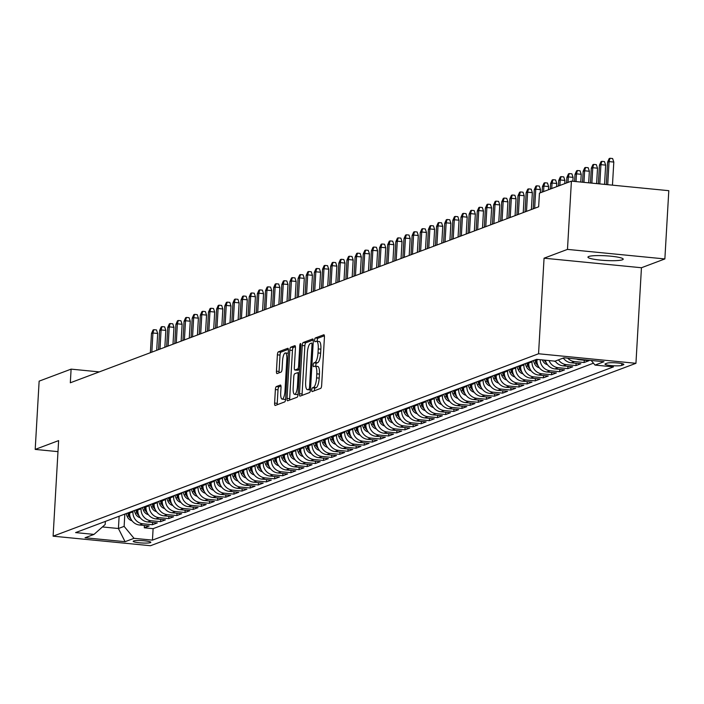 <?xml version="1.0" encoding="UTF-8"?>
<svg xmlns="http://www.w3.org/2000/svg" width="704" height="704" viewBox="0 0 704 704"><rect width="100%" height="100%" fill="white"/><g stroke="black" fill="none" stroke-linecap="round" stroke-linejoin="round"><path stroke-width="1.06" d="M311.749 389.91A1.892 0.546 -84.4 0 0 312.127 391.582A1.892 0.546 -84.4 0 0 312.206 391.574L320.698 388.379A2.71 0.774 -84.4 0 0 321.649 385.405L324.43 337.154A2.71 0.774 -84.4 0 0 323.902 334.761A2.71 0.774 -84.4 0 0 323.787 334.778L315.295 337.973A1.892 0.546 -84.4 0 0 314.626 340.058A1.892 0.546 -84.4 0 0 315.005 341.73A1.892 0.546 -84.4 0 0 315.075 341.722L316.175 341.308A8.668 2.473 -84.4 0 1 316.527 341.255A8.668 2.473 -84.4 0 1 318.243 348.92L318.006 352.942A8.668 2.473 -84.4 0 1 314.952 362.481L313.861 362.894A1.892 0.546 -84.4 0 0 313.192 364.98A1.892 0.546 -84.4 0 0 313.562 366.661A1.892 0.546 -84.4 0 0 313.641 366.652L314.741 366.238A8.668 2.473 -84.4 0 1 315.093 366.186A8.668 2.473 -84.4 0 1 316.8 373.85L316.571 377.872A8.668 2.473 -84.4 0 1 313.518 387.411L312.418 387.825A1.892 0.546 -84.4 0 0 311.749 389.91M317.372 366.494A8.668 2.473 -84.4 0 1 317.724 366.441A8.668 2.473 -84.4 0 1 319.44 374.106L319.202 378.127A8.668 2.473 -84.4 0 1 316.149 387.666L315.049 388.08A1.892 0.546 -84.4 0 0 314.38 390.166A1.892 0.546 -84.4 0 0 314.38 390.755M324.394 335.799L317.926 338.228A1.892 0.546 -84.4 0 0 317.258 340.314A1.892 0.546 -84.4 0 0 317.293 341.334M318.806 341.563A8.668 2.473 -84.4 0 1 319.158 341.519A8.668 2.473 -84.4 0 1 320.874 349.184L320.637 353.206A8.668 2.473 -84.4 0 1 317.592 362.745L316.492 363.15A1.892 0.546 -84.4 0 0 315.823 365.244A1.892 0.546 -84.4 0 0 315.858 366.256M622.424 259.794A17.662 2.358 -176.7 0 0 623.216 259.16A17.662 2.358 -176.7 0 0 608.282 255.966A17.662 2.358 -176.7 0 0 588.738 256.494A17.662 2.358 -176.7 0 0 587.946 257.127A17.662 2.358 -176.7 0 0 602.879 260.322A17.662 2.358 -176.7 0 0 622.424 259.794M150.427 542.634A8.835 1.179 -176.7 0 0 150.823 542.318A8.835 1.179 -176.7 0 0 143.361 540.716A8.835 1.179 -176.7 0 0 133.584 540.98A8.835 1.179 -176.7 0 0 133.188 541.297A8.835 1.179 -176.7 0 0 140.659 542.898A8.835 1.179 -176.7 0 0 150.427 542.634M276.338 386.566A2.71 0.774 -84.4 0 0 275.378 389.55L274.604 403.084A2.71 0.774 -84.4 0 0 275.141 405.478A2.71 0.774 -84.4 0 0 275.246 405.46L284.68 401.914A2.71 0.774 -84.4 0 0 285.639 398.939L288.42 350.689A2.71 0.774 -84.4 0 0 287.883 348.295A2.71 0.774 -84.4 0 0 287.769 348.313L278.335 351.859A2.71 0.774 -84.4 0 0 277.385 354.834L276.443 371.184A2.71 0.774 -84.4 0 0 276.98 373.586A2.71 0.774 -84.4 0 0 277.086 373.569L281.125 372.046A2.71 0.774 -84.4 0 0 282.075 369.072L282.542 360.958A7.242 2.068 -84.4 0 1 285.393 352.95A7.242 2.068 -84.4 0 1 286.818 359.357L284.988 391.116A7.242 2.068 -84.4 0 1 282.146 399.133A7.242 2.068 -84.4 0 1 280.711 392.718L281.019 387.429A2.71 0.774 -84.4 0 0 280.482 385.035A2.71 0.774 -84.4 0 0 280.377 385.053L276.338 386.566L278.969 386.822A2.71 0.774 -84.4 0 0 278.018 389.805L277.235 403.339A2.71 0.774 -84.4 0 0 277.27 404.703M58.617 440.607L35.2 449.407L39.134 381.146L71.104 369.134L70.321 382.782L538.657 206.791L539.44 193.142L571.41 181.13L567.477 249.392L544.06 258.192L538.551 353.76L53.108 536.175L58.617 440.607M299.464 393.738A2.71 0.774 -84.4 0 0 300.001 396.132A2.71 0.774 -84.4 0 0 300.115 396.114L309.549 392.577A2.71 0.774 -84.4 0 0 310.499 389.594L313.28 341.352A2.71 0.774 -84.4 0 0 312.743 338.95A2.71 0.774 -84.4 0 0 312.638 338.967L303.204 342.514A2.71 0.774 -84.4 0 0 302.245 345.497L299.464 393.738L302.095 393.994A2.71 0.774 -84.4 0 0 302.139 395.358M297.114 397.241L287.681 400.787A2.71 0.774 -84.4 0 1 287.566 400.805A2.71 0.774 -84.4 0 1 287.038 398.411L289.819 350.17A2.71 0.774 -84.4 0 1 290.77 347.186L294.809 345.664A2.71 0.774 -84.4 0 1 294.914 345.655A2.71 0.774 -84.4 0 1 295.451 348.049L294.325 367.611A2.71 0.774 -84.4 0 0 294.862 370.005A2.71 0.774 -84.4 0 0 294.967 369.996L297.651 368.984A2.71 0.774 -84.4 0 0 298.602 366.01L299.772 345.638A1.892 0.546 -84.4 0 1 300.52 343.543A1.892 0.546 -84.4 0 1 300.898 345.215L298.065 394.266A2.71 0.774 -84.4 0 1 297.114 397.241M144.426 525.492L144.294 527.798L149.178 525.958L139.568 525.017L142.824 523.794A11.035 10.472 -110.6 0 1 132.933 511.834L132.977 511.025M152.566 522.43L152.434 524.735L157.326 522.896L147.717 521.954L150.973 520.731A11.035 10.472 -110.6 0 1 141.073 508.781L141.117 507.971M160.714 519.376L160.582 521.673L165.466 519.834L155.857 518.892L159.122 517.669A11.035 10.472 -110.6 0 1 149.222 505.718L149.266 504.909M168.854 516.314L168.722 518.61L173.615 516.78L164.006 515.838L167.262 514.615A11.035 10.472 -110.6 0 1 157.362 502.656L157.414 501.846M177.003 513.251L176.871 515.557L181.755 513.718L172.146 512.776L175.41 511.553A11.035 10.472 -110.6 0 1 165.51 499.594L165.554 498.784M185.152 510.189L185.011 512.494L189.904 510.655L180.294 509.714L183.55 508.49A11.035 10.472 -110.6 0 1 173.65 496.531L173.703 495.722M193.292 507.126L193.16 509.432L198.044 507.593L188.443 506.651L191.699 505.428A11.035 10.472 -110.6 0 1 181.799 493.478L181.843 492.668M201.441 504.064L201.309 506.37L206.193 504.53L196.583 503.589L199.839 502.366A11.035 10.472 -110.6 0 1 189.948 490.415L189.992 489.606M209.581 501.01L209.449 503.307L214.333 501.477L204.732 500.535L207.988 499.303A11.035 10.472 -110.6 0 1 198.088 487.353L198.132 486.543M217.73 497.948L217.598 500.254L222.482 498.414L212.872 497.473L216.137 496.25A11.035 10.472 -110.6 0 1 206.237 484.29L206.281 483.481M225.87 494.886L225.738 497.191L230.63 495.352L221.021 494.41L224.277 493.187A11.035 10.472 -110.6 0 1 214.377 481.228L214.43 480.418M234.018 491.823L233.886 494.129L238.77 492.29L229.161 491.348L232.426 490.125A11.035 10.472 -110.6 0 1 222.526 478.174L222.57 477.365M242.167 488.761L242.026 491.066L246.919 489.227L237.31 488.286L240.566 487.062A11.035 10.472 -110.6 0 1 230.666 475.112L230.718 474.302M250.307 485.707L250.175 488.004L255.059 486.174L245.458 485.232L248.714 484A11.035 10.472 -110.6 0 1 238.814 472.05L238.858 471.24M258.456 482.645L258.324 484.942L263.208 483.111L253.598 482.17L256.854 480.946A11.035 10.472 -110.6 0 1 246.963 468.987L247.007 468.178M266.596 479.582L266.464 481.888L271.348 480.049L261.747 479.107L265.003 477.884A11.035 10.472 -110.6 0 1 255.103 465.925L255.147 465.115M274.745 476.52L274.613 478.826L279.497 476.986L269.887 476.045L273.152 474.822A11.035 10.472 -110.6 0 1 263.252 462.871L263.296 462.062M282.885 473.458L282.753 475.763L287.646 473.924L278.036 472.982L281.292 471.759A11.035 10.472 -110.6 0 1 271.392 459.809L271.445 458.999M291.034 470.404L290.902 472.701L295.786 470.87L286.176 469.929L289.441 468.697A11.035 10.472 -110.6 0 1 279.541 456.746L279.585 455.937M299.182 467.342L299.042 469.638L303.934 467.808L294.325 466.866L297.581 465.643A11.035 10.472 -110.6 0 1 287.681 453.684L287.734 452.874M307.322 464.279L307.19 466.585L312.074 464.746L302.474 463.804L305.73 462.581A11.035 10.472 -110.6 0 1 295.83 450.622L295.874 449.812M315.471 461.217L315.339 463.522L320.223 461.683L310.614 460.742L313.87 459.518A11.035 10.472 -110.6 0 1 303.978 447.568L304.022 446.758M323.611 458.154L323.479 460.46L328.363 458.621L318.762 457.679L322.018 456.456A11.035 10.472 -110.6 0 1 312.118 444.506L312.162 443.696M331.76 455.101L331.628 457.398L336.512 455.567L326.902 454.617L330.167 453.394A11.035 10.472 -110.6 0 1 320.267 441.443L320.311 440.634M339.9 452.038L339.768 454.335L344.661 452.505L335.051 451.563L338.307 450.34A11.035 10.472 -110.6 0 1 328.407 438.381L328.46 437.571M348.049 448.976L347.917 451.282L352.801 449.442L343.191 448.501L346.456 447.278A11.035 10.472 -110.6 0 1 336.556 435.318L336.6 434.509M356.189 445.914L356.057 448.219L360.95 446.38L351.34 445.438L354.596 444.215A11.035 10.472 -110.6 0 1 344.696 432.265L344.749 431.446M364.338 442.851L364.206 445.157L369.09 443.318L359.489 442.376L362.745 441.153A11.035 10.472 -110.6 0 1 352.845 429.202L352.889 428.393M372.486 439.798L372.354 442.094L377.238 440.255L367.629 439.314L370.885 438.09A11.035 10.472 -110.6 0 1 360.994 426.14L361.038 425.33M380.626 436.735L380.494 439.032L385.378 437.202L375.778 436.26L379.034 435.037A11.035 10.472 -110.6 0 1 369.134 423.078L369.178 422.268M388.775 433.673L388.643 435.978L393.527 434.139L383.918 433.198L387.182 431.974A11.035 10.472 -110.6 0 1 377.282 420.015L377.326 419.206M396.915 430.61L396.783 432.916L401.676 431.077L392.066 430.135L395.322 428.912A11.035 10.472 -110.6 0 1 385.422 416.953L385.475 416.143M405.064 427.548L404.932 429.854L409.816 428.014L400.206 427.073L403.471 425.85A11.035 10.472 -110.6 0 1 393.571 413.899L393.615 413.09M413.204 424.486L413.072 426.791L417.965 424.952L408.355 424.01L411.611 422.787A11.035 10.472 -110.6 0 1 401.711 410.837L401.764 410.027M421.353 421.432L421.221 423.729L426.105 421.898L416.504 420.957L419.76 419.725A11.035 10.472 -110.6 0 1 409.86 407.774L409.904 406.965M429.502 418.37L429.37 420.675L434.254 418.836L424.644 417.894L427.9 416.671A11.035 10.472 -110.6 0 1 418.009 404.712L418.053 403.902M437.642 415.307L437.51 417.613L442.394 415.774L432.793 414.832L436.049 413.609A11.035 10.472 -110.6 0 1 426.149 401.65L426.193 400.84M445.79 412.245L445.658 414.55L450.542 412.711L440.933 411.77L444.198 410.546A11.035 10.472 -110.6 0 1 434.298 398.596L434.342 397.786M453.93 409.182L453.798 411.488L458.691 409.649L449.082 408.707L452.338 407.484A11.035 10.472 -110.6 0 1 442.438 395.534L442.49 394.724M462.079 406.129L461.947 408.426L466.831 406.595L457.222 405.654L460.486 404.422A11.035 10.472 -110.6 0 1 450.586 392.471L450.63 391.662M470.219 403.066L470.087 405.363L474.98 403.533L465.37 402.591L468.626 401.368A11.035 10.472 -110.6 0 1 458.726 389.409L458.779 388.599M478.368 400.004L478.236 402.31L483.12 400.47L473.519 399.529L476.775 398.306A11.035 10.472 -110.6 0 1 466.875 386.346L466.919 385.537M486.517 396.942L486.385 399.247L491.269 397.408L481.659 396.466L484.915 395.243A11.035 10.472 -110.6 0 1 475.024 383.293L475.068 382.483M494.657 393.879L494.525 396.185L499.409 394.346L489.808 393.404L493.064 392.181A11.035 10.472 -110.6 0 1 483.164 380.23L483.208 379.421M502.806 390.826L502.674 393.122L507.558 391.292L497.948 390.35L501.204 389.118A11.035 10.472 -110.6 0 1 491.313 377.168L491.357 376.358M510.946 387.763L510.814 390.06L515.706 388.23L506.097 387.288L509.353 386.065A11.035 10.472 -110.6 0 1 499.453 374.106L499.506 373.296M519.094 384.701L518.962 387.006L523.846 385.167L514.237 384.226L517.502 383.002A11.035 10.472 -110.6 0 1 507.602 371.043L507.646 370.234M527.234 381.638L527.102 383.944L531.995 382.105L522.386 381.163L525.642 379.94A11.035 10.472 -110.6 0 1 515.742 367.99L515.794 367.18M535.383 378.576L535.251 380.882L540.135 379.042L530.534 378.101L533.79 376.878A11.035 10.472 -110.6 0 1 523.89 364.927L523.934 364.118M543.532 375.522L543.391 377.819L548.284 375.989L538.674 375.047L541.93 373.815A11.035 10.472 -110.6 0 1 532.03 361.865L532.083 361.055M551.672 372.46L551.54 374.757L556.424 372.926L546.823 371.985L550.079 370.762A11.035 10.472 -110.6 0 1 540.162 359.709M559.821 369.398L559.689 371.703L564.573 369.864L554.963 368.922L558.219 367.699A11.035 10.472 -110.6 0 1 549.094 360.58M567.961 366.335L567.829 368.641L572.722 366.802L563.112 365.86L566.368 364.637A11.035 10.472 -110.6 0 1 558.474 359.867M576.11 363.273L575.978 365.578L580.862 363.739L571.252 362.798L574.517 361.574A11.035 10.472 -110.6 0 1 567.706 358.16M584.25 360.219L584.118 362.516L589.01 360.677L579.401 359.735L580.307 359.401M139.568 525.017A11.035 10.472 69.4 0 1 129.668 513.066L129.721 512.257M147.717 521.954A11.035 10.472 69.4 0 1 137.817 510.004L137.861 509.194M155.857 518.892A11.035 10.472 69.4 0 1 145.966 506.942L146.01 506.132M164.006 515.838A11.035 10.472 69.4 0 1 154.106 503.879L154.15 503.07M172.146 512.776A11.035 10.472 69.4 0 1 162.254 500.817L162.298 500.007M180.294 509.714A11.035 10.472 69.4 0 1 170.394 497.763L170.447 496.954M188.443 506.651A11.035 10.472 69.4 0 1 178.543 494.701L178.587 493.891M196.583 503.589A11.035 10.472 69.4 0 1 186.683 491.638L186.736 490.829M204.732 500.535A11.035 10.472 69.4 0 1 194.832 488.576L194.876 487.766M212.872 497.473A11.035 10.472 69.4 0 1 202.981 485.514L203.025 484.704M221.021 494.41A11.035 10.472 69.4 0 1 211.121 482.46L211.165 481.65M229.161 491.348A11.035 10.472 69.4 0 1 219.27 479.398L219.314 478.588M237.31 488.286A11.035 10.472 69.4 0 1 227.41 476.335L227.462 475.526M245.458 485.232A11.035 10.472 69.4 0 1 235.558 473.273L235.602 472.463M253.598 482.17A11.035 10.472 69.4 0 1 243.698 470.21L243.751 469.401M261.747 479.107A11.035 10.472 69.4 0 1 251.847 467.157L251.891 466.338M269.887 476.045A11.035 10.472 69.4 0 1 259.987 464.094L260.04 463.285M278.036 472.982A11.035 10.472 69.4 0 1 268.136 461.032L268.18 460.222M286.176 469.929A11.035 10.472 69.4 0 1 276.285 457.97L276.329 457.16M294.325 466.866A11.035 10.472 69.4 0 1 284.425 454.907L284.469 454.098M302.474 463.804A11.035 10.472 69.4 0 1 292.574 451.845L292.618 451.035M310.614 460.742A11.035 10.472 69.4 0 1 300.714 448.791L300.766 447.982M318.762 457.679A11.035 10.472 69.4 0 1 308.862 445.729L308.906 444.919M326.902 454.617A11.035 10.472 69.4 0 1 317.002 442.666L317.055 441.857M335.051 451.563A11.035 10.472 69.4 0 1 325.151 439.604L325.195 438.794M343.191 448.501A11.035 10.472 69.4 0 1 333.3 436.542L333.344 435.732M351.34 445.438A11.035 10.472 69.4 0 1 341.44 433.488L341.484 432.678M359.489 442.376A11.035 10.472 69.4 0 1 349.589 430.426L349.633 429.616M367.629 439.314A11.035 10.472 69.4 0 1 357.729 427.363L357.782 426.554M375.778 436.26A11.035 10.472 69.4 0 1 365.878 424.301L365.922 423.491M383.918 433.198A11.035 10.472 69.4 0 1 374.018 421.238L374.07 420.429M392.066 430.135A11.035 10.472 69.4 0 1 382.166 418.185L382.21 417.375M400.206 427.073A11.035 10.472 69.4 0 1 390.315 415.122L390.359 414.313M408.355 424.01A11.035 10.472 69.4 0 1 398.455 412.06L398.499 411.25M416.504 420.957A11.035 10.472 69.4 0 1 406.604 408.998L406.648 408.188M424.644 417.894A11.035 10.472 69.4 0 1 414.744 405.935L414.797 405.126M432.793 414.832A11.035 10.472 69.4 0 1 422.893 402.882L422.937 402.072M440.933 411.77A11.035 10.472 69.4 0 1 431.033 399.819L431.086 399.01M449.082 408.707A11.035 10.472 69.4 0 1 439.182 396.757L439.226 395.947M457.222 405.654A11.035 10.472 69.4 0 1 447.33 393.694L447.374 392.885M465.37 402.591A11.035 10.472 69.4 0 1 455.47 390.632L455.514 389.822M473.519 399.529A11.035 10.472 69.4 0 1 463.619 387.578L463.663 386.76M481.659 396.466A11.035 10.472 69.4 0 1 471.759 384.516L471.812 383.706M489.808 393.404A11.035 10.472 69.4 0 1 479.908 381.454L479.952 380.644M497.948 390.35A11.035 10.472 69.4 0 1 488.048 378.391L488.101 377.582M506.097 387.288A11.035 10.472 69.4 0 1 496.197 375.329L496.241 374.519M514.237 384.226A11.035 10.472 69.4 0 1 504.346 372.266L504.39 371.457M522.386 381.163A11.035 10.472 69.4 0 1 512.486 369.213L512.53 368.403M530.534 378.101A11.035 10.472 69.4 0 1 520.634 366.15L520.678 365.341M538.674 375.047A11.035 10.472 69.4 0 1 528.774 363.088L528.827 362.278M546.823 371.985A11.035 10.472 69.4 0 1 536.923 360.026L536.958 359.392M607.156 363.15L605.361 363.818A8.554 1.144 -176.7 0 0 604.982 364.126A8.554 1.144 -176.7 0 0 612.216 365.675A8.554 1.144 -176.7 0 0 621.685 365.42L623.471 364.751A8.554 1.144 -176.7 0 0 623.858 364.443A8.554 1.144 -176.7 0 0 616.625 362.894A8.554 1.144 -176.7 0 0 607.156 363.15M538.551 353.76L635.941 363.308L150.498 545.723L53.108 536.175M144.294 527.798L153.111 528.66L152.442 540.126L613.457 366.89L595.03 365.086L591.202 360.466M152.442 540.126L134.024 538.322L125.066 541.693L85.052 537.768L94.01 534.398L75.592 532.594L536.598 359.357L555.025 361.161L563.983 357.799L603.988 361.715L595.03 365.086M584.118 362.516L574.517 361.574M575.978 365.578L566.368 364.637M567.829 368.641L558.219 367.699M559.689 371.703L550.079 370.762M551.54 374.757L541.93 373.815M543.391 377.819L533.79 376.878M535.251 380.882L525.642 379.94M527.102 383.944L517.502 383.002M518.962 387.006L509.353 386.065M510.814 390.06L501.204 389.118M502.674 393.122L493.064 392.181M494.525 396.185L484.915 395.243M486.385 399.247L476.775 398.306M478.236 402.31L468.626 401.368M470.087 405.363L460.486 404.422M461.947 408.426L452.338 407.484M453.798 411.488L444.198 410.546M445.658 414.55L436.049 413.609M437.51 417.613L427.9 416.671M429.37 420.675L419.76 419.725M421.221 423.729L411.611 422.787M413.072 426.791L403.471 425.85M404.932 429.854L395.322 428.912M396.783 432.916L387.182 431.974M388.643 435.978L379.034 435.037M380.494 439.032L370.885 438.09M372.354 442.094L362.745 441.153M364.206 445.157L354.596 444.215M356.057 448.219L346.456 447.278M347.917 451.282L338.307 450.34M339.768 454.335L330.167 453.394M331.628 457.398L322.018 456.456M323.479 460.46L313.87 459.518M315.339 463.522L305.73 462.581M307.19 466.585L297.581 465.643M299.042 469.638L289.441 468.697M290.902 472.701L281.292 471.759M282.753 475.763L273.152 474.822M274.613 478.826L265.003 477.884M266.464 481.888L256.854 480.946M258.324 484.942L248.714 484M250.175 488.004L240.566 487.062M242.026 491.066L232.426 490.125M233.886 494.129L224.277 493.187M225.738 497.191L216.137 496.25M217.598 500.254L207.988 499.303M209.449 503.307L199.839 502.366M201.309 506.37L191.699 505.428M193.16 509.432L183.55 508.49M185.011 512.494L175.41 511.553M176.871 515.557L167.262 514.615M168.722 518.61L159.122 517.669M160.582 521.673L150.973 520.731M152.434 524.735L142.824 523.794M153.111 528.66L593.454 363.185M119.126 516.234L118.422 528.51L124.124 526.372L124.828 514.087M544.06 258.192L641.45 267.74L664.866 258.94L567.477 249.392M664.866 258.94L668.8 190.678L571.41 181.13M35.2 449.407L57.983 451.642M641.45 267.74L635.941 363.308M99.299 371.897L71.104 369.134M102.432 526.944L118.422 528.51L125.066 541.693M105.354 521.409L105.169 524.506L94.01 534.398M576.506 359.022A11.035 10.472 69.4 0 0 579.401 359.735M563.358 358.028A11.035 10.472 69.4 0 0 571.252 362.798M555.218 361.09A11.035 10.472 69.4 0 0 563.112 365.86M545.345 360.219A11.035 10.472 69.4 0 0 554.963 368.922M124.124 526.372L134.024 538.322M313.245 339.988L305.835 342.769A2.71 0.774 -84.4 0 0 304.876 345.752L302.095 393.994M308.88 389.154A1.892 0.546 -84.4 0 0 309.549 387.068L311.995 344.714A1.892 0.546 -84.4 0 0 311.617 343.042A1.892 0.546 -84.4 0 0 311.538 343.05L310.385 343.49A8.668 2.473 -84.4 0 0 307.331 353.021L305.659 381.973A8.668 2.473 -84.4 0 0 307.375 389.638A8.668 2.473 -84.4 0 0 307.718 389.585L310.517 389.312M309.672 389.778A8.668 2.473 -84.4 0 0 310.006 389.893A8.668 2.473 -84.4 0 0 310.358 389.849L307.718 389.585M295.416 346.685L293.401 347.442A2.71 0.774 -84.4 0 0 292.45 350.425L289.67 398.666A2.71 0.774 -84.4 0 0 289.705 400.03M297.387 370.234A2.71 0.774 -84.4 0 0 297.493 370.269A2.71 0.774 -84.4 0 0 297.598 370.251L299.49 369.538M293.154 387.913A7.242 2.068 -84.4 0 0 294.589 394.328A7.242 2.068 -84.4 0 0 297.431 386.311L298.074 375.118A2.71 0.774 -84.4 0 0 297.537 372.724A2.71 0.774 -84.4 0 0 297.431 372.742L294.756 373.745A2.71 0.774 -84.4 0 0 293.797 376.728L293.154 387.913M294.589 394.328L297.22 394.583A7.242 2.068 -84.4 0 0 298.074 394.09M280.984 386.065L278.969 386.822M282.146 399.133L284.777 399.388A7.242 2.068 -84.4 0 0 285.639 398.895M288.27 353.285A7.242 2.068 -84.4 0 0 288.024 353.206L285.393 352.95M288.376 349.334L280.966 352.114A2.71 0.774 -84.4 0 0 280.016 355.098L279.074 371.448A2.71 0.774 -84.4 0 0 279.11 372.803M607.596 162.149L609.18 158.576L609.99 158.277L612.621 158.532L613.8 162.061L609.057 161.594L607.596 162.149L606.302 184.545M609.99 158.277L609.057 161.594L607.728 184.686M613.8 162.061L612.462 185.152M599.447 165.211L601.031 161.638L601.85 161.339L604.481 161.594L605.651 165.123L600.917 164.657L599.447 165.211L598.374 183.77M601.85 161.339L600.917 164.657L599.808 183.911M605.651 165.123L604.542 184.378M591.307 168.274L592.882 164.701L593.701 164.393L596.332 164.657L597.511 168.186L592.768 167.719L591.307 168.274L590.454 182.996M593.701 164.393L592.768 167.719L591.879 183.137M597.511 168.186L596.622 183.603M563.79 358.609A7.313 6.943 -110.6 0 1 562.76 358.257M583.158 171.327L584.742 167.763L585.552 167.455L588.192 167.71L589.362 171.248L584.628 170.782L583.158 171.327L582.534 182.222M585.552 167.455L584.628 170.782L583.959 182.354M589.362 171.248L588.694 182.82M555.641 361.671A7.313 6.943 -110.6 0 1 554.118 361.073M575.01 174.39L576.594 170.826L577.412 170.518L580.043 170.773L581.214 174.302L576.479 173.844L575.01 174.39L574.605 181.438M577.412 170.518L576.479 173.844L576.03 181.579M581.214 174.302L580.774 182.046M547.501 364.734A7.313 6.943 -110.6 0 1 542.564 360.325L542.397 359.929M544.271 360.114A7.313 6.943 69.4 0 0 546.207 362.657M566.87 177.452L568.454 173.888L569.263 173.58L571.894 173.835L573.074 177.364L568.33 176.898L566.87 177.452L566.553 182.952M569.263 173.58L568.33 176.898L568.014 182.406M573.074 177.364L572.845 181.271M539.352 367.796A7.313 6.943 -110.6 0 1 534.415 363.387L533.28 360.606M537.099 362.806A7.313 6.943 -110.6 0 1 536.941 362.437L535.806 359.656M534.829 360.026L535.964 362.806A7.313 6.943 69.4 0 0 538.058 365.719M558.721 180.514L560.305 176.942L561.123 176.642L563.754 176.898L564.925 180.426L560.19 179.96L558.721 180.514L558.404 186.014M561.123 176.642L560.19 179.96L559.874 185.469M564.925 180.426L564.74 183.638M531.203 370.858A7.313 6.943 -110.6 0 1 526.275 366.45L525.14 363.66M528.959 365.869A7.313 6.943 -110.6 0 1 528.792 365.499L527.657 362.718M526.68 363.079L527.815 365.869A7.313 6.943 69.4 0 0 529.918 368.782M550.581 183.577L552.165 180.004L552.974 179.696L555.606 179.96L556.785 183.489L552.042 183.022L550.581 183.577L550.264 189.077M552.974 179.696L552.042 183.022L551.725 188.522M556.785 183.489L556.6 186.692M523.063 373.912A7.313 6.943 -110.6 0 1 518.126 369.512L516.991 366.722M520.81 368.922A7.313 6.943 -110.6 0 1 520.652 368.562L519.517 365.772M518.54 366.142L519.675 368.931A7.313 6.943 69.4 0 0 521.77 371.844M542.432 186.63L544.016 183.066L544.834 182.758L547.466 183.014L548.636 186.551L543.902 186.085L542.432 186.63L542.115 192.139M544.834 182.758L543.902 186.085L543.585 191.585M548.636 186.551L548.451 189.754M514.914 376.974A7.313 6.943 -110.6 0 1 509.978 372.574L508.842 369.785M512.67 371.985A7.313 6.943 -110.6 0 1 512.503 371.624L511.368 368.834M510.391 369.204L511.526 371.985A7.313 6.943 69.4 0 0 513.63 374.906M534.292 189.693L535.867 186.129L536.686 185.821L539.317 186.076L540.496 189.605L535.753 189.147L534.292 189.693L533.183 208.85M536.686 185.821L535.753 189.147L534.653 208.296M540.496 189.605L540.311 192.817M506.774 380.037A7.313 6.943 -110.6 0 1 501.838 375.628L500.702 372.847M504.522 375.047A7.313 6.943 -110.6 0 1 504.363 374.686L503.228 371.897M502.251 372.266L503.386 375.047A7.313 6.943 69.4 0 0 505.481 377.969M526.143 192.755L527.727 189.191L528.537 188.883L531.177 189.138L532.347 192.667L527.613 192.21L526.143 192.755L525.034 211.913M528.537 188.883L527.613 192.21L526.504 211.358M532.347 192.667L531.379 209.528M498.626 383.099A7.313 6.943 -110.6 0 1 493.689 378.69L492.554 375.91M496.373 378.11A7.313 6.943 -110.6 0 1 496.214 377.74L495.079 374.959M494.102 375.329L495.238 378.11A7.313 6.943 69.4 0 0 497.341 381.022M517.994 195.818L519.578 192.245L520.397 191.946L523.028 192.201L524.198 195.73L519.464 195.263L517.994 195.818L516.894 214.975M520.397 191.946L519.464 195.263L518.364 214.421M524.198 195.73L523.23 212.59M490.486 386.162A7.313 6.943 -110.6 0 1 485.549 381.753L484.414 378.972M488.233 381.172A7.313 6.943 -110.6 0 1 488.074 380.802L486.939 378.022M485.962 378.382L487.098 381.172A7.313 6.943 69.4 0 0 489.192 384.085M509.854 198.88L511.438 195.307L512.248 194.999L514.879 195.263L516.058 198.792L511.315 198.326L509.854 198.88L508.746 218.029M512.248 194.999L511.315 198.326L510.215 217.483M516.058 198.792L515.082 215.653M482.337 389.215A7.313 6.943 -110.6 0 1 477.4 384.815L476.265 382.026M480.084 384.226A7.313 6.943 -110.6 0 1 479.926 383.865L478.79 381.075M477.814 381.445L478.949 384.234A7.313 6.943 69.4 0 0 481.052 387.147M501.706 201.942L503.29 198.37L504.108 198.062L506.739 198.326L507.91 201.854L503.175 201.388L501.706 201.942L500.606 221.091M504.108 198.062L503.175 201.388L502.066 220.546M507.91 201.854L506.942 218.715M474.188 392.278A7.313 6.943 -110.6 0 1 469.26 387.878L468.125 385.088M471.944 387.288A7.313 6.943 -110.6 0 1 471.777 386.927L470.65 384.138M469.665 384.507L470.8 387.288A7.313 6.943 69.4 0 0 472.903 390.21M493.566 204.996L495.15 201.432L495.959 201.124L498.59 201.379L499.77 204.917L495.026 204.45L493.566 204.996L492.457 224.154M495.959 201.124L495.026 204.45L493.926 223.599M499.77 204.917L498.793 221.769M466.048 395.34A7.313 6.943 -110.6 0 1 461.111 390.931L459.976 388.15M463.795 390.35A7.313 6.943 -110.6 0 1 463.637 389.99L462.502 387.2M461.525 387.57L462.66 390.35A7.313 6.943 69.4 0 0 464.754 393.272M485.417 208.058L487.001 204.494L487.819 204.186L490.45 204.442L491.621 207.97L486.886 207.513L485.417 208.058L484.317 227.216M487.819 204.186L486.886 207.513L485.778 226.662M491.621 207.97L490.653 224.831M457.899 398.402A7.313 6.943 -110.6 0 1 452.962 393.994L451.827 391.213M455.655 393.413A7.313 6.943 -110.6 0 1 455.488 393.043L454.353 390.262M453.376 390.632L454.511 393.413A7.313 6.943 69.4 0 0 456.614 396.326M477.277 211.121L478.852 207.548L479.67 207.249L482.302 207.504L483.481 211.033L478.738 210.566L477.277 211.121L476.168 230.278M479.67 207.249L478.738 210.566L477.638 229.724M483.481 211.033L482.504 227.894M449.759 401.465A7.313 6.943 -110.6 0 1 444.822 397.056L443.687 394.275M447.506 396.475A7.313 6.943 -110.6 0 1 447.348 396.106L446.213 393.325M445.236 393.686L446.371 396.475A7.313 6.943 69.4 0 0 448.466 399.388M469.128 214.183L470.712 210.61L471.522 210.302L474.162 210.566L475.332 214.095L470.598 213.629L469.128 214.183L468.019 233.332M471.522 210.302L470.598 213.629L469.489 232.786M475.332 214.095L474.364 230.956M441.61 404.518A7.313 6.943 -110.6 0 1 436.674 400.118L435.538 397.329M439.358 399.538A7.313 6.943 -110.6 0 1 439.199 399.168L438.064 396.387M437.087 396.748L438.222 399.538A7.313 6.943 69.4 0 0 440.326 402.45M460.979 217.246L462.563 213.673L463.382 213.365L466.013 213.629L467.183 217.158L462.449 216.691L460.979 217.246L459.879 236.394M463.382 213.365L462.449 216.691L461.349 235.849M467.183 217.158L466.215 234.018M433.47 407.581A7.313 6.943 -110.6 0 1 428.534 403.181L427.398 400.391M431.218 402.591A7.313 6.943 -110.6 0 1 431.059 402.23L429.924 399.441M428.947 399.81L430.082 402.6A7.313 6.943 69.4 0 0 432.177 405.513M452.839 220.299L454.423 216.735L455.233 216.427L457.864 216.682L459.043 220.22L454.3 219.754L452.839 220.299L451.73 239.457M455.233 216.427L454.3 219.754L453.2 238.902M459.043 220.22L458.066 237.072M425.322 410.643A7.313 6.943 -110.6 0 1 420.385 406.234L419.25 403.454M423.069 405.654A7.313 6.943 -110.6 0 1 422.91 405.293L421.775 402.503M420.798 402.873L421.934 405.654A7.313 6.943 69.4 0 0 424.037 408.575M444.69 223.362L446.274 219.798L447.093 219.49L449.724 219.745L450.894 223.274L446.16 222.816L444.69 223.362L443.59 242.519M447.093 219.49L446.16 222.816L445.051 241.965M450.894 223.274L449.926 240.134M417.173 413.706A7.313 6.943 -110.6 0 1 412.245 409.297L411.11 406.516M414.929 408.716A7.313 6.943 -110.6 0 1 414.762 408.346L413.635 405.566M412.65 405.935L413.785 408.716A7.313 6.943 69.4 0 0 415.888 411.629M436.55 226.424L438.134 222.851L438.944 222.552L441.575 222.807L442.754 226.336L438.011 225.87L436.55 226.424L435.442 245.582M438.944 222.552L438.011 225.87L436.911 245.027M442.754 226.336L441.778 243.197M409.033 416.768A7.313 6.943 -110.6 0 1 404.096 412.359L402.961 409.578M406.78 411.778A7.313 6.943 -110.6 0 1 406.622 411.409L405.486 408.628M404.51 408.989L405.645 411.778A7.313 6.943 69.4 0 0 407.739 414.691M428.402 229.486L429.986 225.914L430.804 225.606L433.435 225.87L434.606 229.398L429.871 228.932L428.402 229.486L427.302 248.635M430.804 225.606L429.871 228.932L428.762 248.09M434.606 229.398L433.638 246.259M400.884 419.83A7.313 6.943 -110.6 0 1 395.947 415.422L394.812 412.632M398.64 414.841A7.313 6.943 -110.6 0 1 398.473 414.471L397.338 411.69M396.361 412.051L397.496 414.841A7.313 6.943 69.4 0 0 399.599 417.754M420.262 232.549L421.846 228.976L422.655 228.668L425.286 228.932L426.466 232.461L421.722 231.994L420.262 232.549L419.153 251.698M422.655 228.668L421.722 231.994L420.622 251.152M426.466 232.461L425.489 249.322M392.744 422.884A7.313 6.943 -110.6 0 1 387.807 418.484L386.672 415.694M390.491 417.894A7.313 6.943 -110.6 0 1 390.333 417.534L389.198 414.744M388.221 415.114L389.356 417.903A7.313 6.943 69.4 0 0 391.45 420.816M412.113 235.602L413.697 232.038L414.515 231.73L417.146 231.986L418.317 235.523L413.582 235.057L412.113 235.602L411.013 254.76M414.515 231.73L413.582 235.057L412.474 254.206M418.317 235.523L417.349 252.384M384.595 425.946A7.313 6.943 -110.6 0 1 379.658 421.538L378.523 418.757M382.342 420.957A7.313 6.943 -110.6 0 1 382.184 420.596L381.049 417.806M380.072 418.176L381.207 420.957A7.313 6.943 69.4 0 0 383.31 423.878M403.964 238.665L405.548 235.101L406.366 234.793L408.998 235.048L410.168 238.577L405.434 238.119L403.964 238.665L402.864 257.822M406.366 234.793L405.434 238.119L404.334 257.268M410.168 238.577L409.2 255.438M376.455 429.009A7.313 6.943 -110.6 0 1 371.518 424.6L370.383 421.819M374.202 424.019A7.313 6.943 -110.6 0 1 374.044 423.65L372.909 420.869M371.932 421.238L373.067 424.019A7.313 6.943 69.4 0 0 375.162 426.932M395.824 241.727L397.408 238.154L398.218 237.855L400.849 238.11L402.028 241.639L397.285 241.173L395.824 241.727L394.715 260.885M398.218 237.855L397.285 241.173L396.185 260.33M402.028 241.639L401.051 258.5M368.306 432.071A7.313 6.943 -110.6 0 1 363.37 427.662L362.234 424.882M366.054 427.082A7.313 6.943 -110.6 0 1 365.895 426.712L364.76 423.931M363.783 424.301L364.918 427.082A7.313 6.943 69.4 0 0 367.022 429.994M387.675 244.79L389.259 241.217L390.078 240.909L392.709 241.173L393.879 244.702L389.145 244.235L387.675 244.79L386.575 263.947M390.078 240.909L389.145 244.235L388.036 263.393M393.879 244.702L392.911 261.562M360.158 435.134A7.313 6.943 -110.6 0 1 355.23 430.725L354.094 427.935M357.914 430.144A7.313 6.943 -110.6 0 1 357.755 429.774L356.62 426.994M355.634 427.354L356.77 430.144A7.313 6.943 69.4 0 0 358.873 433.057M379.535 247.852L381.119 244.279L381.929 243.971L384.56 244.235L385.739 247.764L380.996 247.298L379.535 247.852L378.426 267.001M381.929 243.971L380.996 247.298L379.896 266.455M385.739 247.764L384.762 264.625M352.018 438.187A7.313 6.943 -110.6 0 1 347.081 433.787L345.946 430.998M349.765 433.198A7.313 6.943 -110.6 0 1 349.606 432.837L348.471 430.047M347.494 430.417L348.63 433.206A7.313 6.943 69.4 0 0 350.724 436.119M371.386 250.906L372.97 247.342L373.789 247.034L376.42 247.289L377.59 250.826L372.856 250.36L371.386 250.906L370.286 270.063M373.789 247.034L372.856 250.36L371.747 269.518M377.59 250.826L376.622 267.687M343.869 441.25A7.313 6.943 -110.6 0 1 338.932 436.841L337.797 434.06M341.625 436.26A7.313 6.943 -110.6 0 1 341.458 435.899L340.322 433.11M339.346 433.479L340.481 436.26A7.313 6.943 69.4 0 0 342.584 439.182M363.246 253.968L364.83 250.404L365.64 250.096L368.271 250.351L369.45 253.88L364.707 253.422L363.246 253.968L362.138 273.126M365.64 250.096L364.707 253.422L363.607 272.571M369.45 253.88L368.474 270.741M335.729 444.312A7.313 6.943 -110.6 0 1 330.792 439.903L329.657 437.122M333.476 439.322A7.313 6.943 -110.6 0 1 333.318 438.953L332.182 436.172M331.206 436.542L332.341 439.322A7.313 6.943 69.4 0 0 334.435 442.235M355.098 257.03L356.682 253.466L357.5 253.158L360.131 253.414L361.302 256.942L356.567 256.476L355.098 257.03L353.998 276.188M357.5 253.158L356.567 256.476L355.458 275.634M361.302 256.942L360.334 273.803M327.58 447.374A7.313 6.943 -110.6 0 1 322.643 442.966L321.508 440.185M325.327 442.385A7.313 6.943 -110.6 0 1 325.169 442.015L324.034 439.234M323.057 439.604L324.192 442.385A7.313 6.943 69.4 0 0 326.295 445.298M346.949 260.093L348.533 256.52L349.351 256.221L351.982 256.476L353.153 260.005L348.418 259.538L346.949 260.093L345.849 279.25M349.351 256.221L348.418 259.538L347.318 278.696M353.153 260.005L352.185 276.866M319.44 450.437A7.313 6.943 -110.6 0 1 314.503 446.028L313.368 443.238M317.187 445.447A7.313 6.943 -110.6 0 1 317.029 445.078L315.894 442.297M314.917 442.658L316.052 445.447A7.313 6.943 69.4 0 0 318.146 448.36M338.809 263.155L340.393 259.582L341.202 259.274L343.834 259.538L345.013 263.067L340.278 262.601L338.809 263.155L337.7 282.304M341.202 259.274L340.278 262.601L339.17 281.758M345.013 263.067L344.036 279.928M311.291 453.49A7.313 6.943 -110.6 0 1 306.354 449.09L305.219 446.301M309.038 448.501A7.313 6.943 -110.6 0 1 308.88 448.14L307.745 445.35M306.768 445.72L307.903 448.51A7.313 6.943 69.4 0 0 310.006 451.422M330.66 266.209L332.244 262.645L333.062 262.337L335.694 262.592L336.864 266.13L332.13 265.663L330.66 266.209L329.56 285.366M333.062 262.337L332.13 265.663L331.021 284.821M336.864 266.13L335.896 282.99M303.142 456.553A7.313 6.943 -110.6 0 1 298.214 452.153L297.079 449.363M300.898 451.563A7.313 6.943 -110.6 0 1 300.74 451.202L299.605 448.413M298.619 448.782L299.754 451.563A7.313 6.943 69.4 0 0 301.858 454.485M322.52 269.271L324.104 265.707L324.914 265.399L327.545 265.654L328.724 269.183L323.981 268.726L322.52 269.271L321.411 288.429M324.914 265.399L323.981 268.726L322.881 287.874M328.724 269.183L327.747 286.044M295.002 459.615A7.313 6.943 -110.6 0 1 290.066 455.206L288.93 452.426M292.75 454.626A7.313 6.943 -110.6 0 1 292.591 454.256L291.456 451.475M290.479 451.845L291.614 454.626A7.313 6.943 69.4 0 0 293.709 457.547M314.371 272.334L315.955 268.77L316.774 268.462L319.405 268.717L320.575 272.246L315.841 271.788L314.371 272.334L313.271 291.491M316.774 268.462L315.841 271.788L314.732 290.937M320.575 272.246L319.607 289.106M286.854 462.678A7.313 6.943 -110.6 0 1 281.917 458.269L280.782 455.488M284.61 457.688A7.313 6.943 -110.6 0 1 284.442 457.318L283.307 454.538M282.33 454.907L283.466 457.688A7.313 6.943 69.4 0 0 285.569 460.601M306.231 275.396L307.815 271.823L308.625 271.524L311.256 271.779L312.435 275.308L307.692 274.842L306.231 275.396L305.122 294.554M308.625 271.524L307.692 274.842L306.592 293.999M312.435 275.308L311.458 292.169M278.714 465.74A7.313 6.943 -110.6 0 1 273.777 461.331L272.642 458.55M276.461 460.75A7.313 6.943 -110.6 0 1 276.302 460.381L275.167 457.6M274.19 457.961L275.326 460.75A7.313 6.943 69.4 0 0 277.42 463.663M298.082 278.458L299.666 274.886L300.485 274.578L303.116 274.842L304.286 278.37L299.552 277.904L298.082 278.458L296.982 297.607M300.485 274.578L299.552 277.904L298.443 297.062M304.286 278.37L303.318 295.231M270.565 468.794A7.313 6.943 -110.6 0 1 265.628 464.394L264.493 461.604M268.312 463.804A7.313 6.943 -110.6 0 1 268.154 463.443L267.018 460.654M266.042 461.023L267.177 463.813A7.313 6.943 69.4 0 0 269.28 466.726M289.934 281.521L291.518 277.948L292.336 277.64L294.967 277.904L296.138 281.433L291.403 280.966L289.934 281.521L288.834 300.67M292.336 277.64L291.403 280.966L290.303 300.124M296.138 281.433L295.17 298.294M262.425 471.856A7.313 6.943 -110.6 0 1 257.488 467.456L256.353 464.666M260.172 466.866A7.313 6.943 -110.6 0 1 260.014 466.506L258.878 463.716M257.902 464.086L259.037 466.866A7.313 6.943 69.4 0 0 261.131 469.788M281.794 284.574L283.378 281.01L284.187 280.702L286.818 280.958L287.998 284.495L283.263 284.029L281.794 284.574L280.685 303.732M284.187 280.702L283.263 284.029L282.154 303.178M287.998 284.495L287.021 301.347M254.276 474.918A7.313 6.943 -110.6 0 1 249.339 470.51L248.204 467.729M252.023 469.929A7.313 6.943 -110.6 0 1 251.865 469.568L250.73 466.778M249.753 467.148L250.888 469.929A7.313 6.943 69.4 0 0 252.991 472.85M273.645 287.637L275.229 284.073L276.047 283.765L278.678 284.02L279.849 287.549L275.114 287.091L273.645 287.637L272.545 306.794M276.047 283.765L275.114 287.091L274.006 306.24M279.849 287.549L278.881 304.41M246.136 477.981A7.313 6.943 -110.6 0 1 241.199 473.572L240.064 470.791M243.883 472.991A7.313 6.943 -110.6 0 1 243.725 472.622L242.59 469.841M241.613 470.21L242.739 472.991A7.313 6.943 69.4 0 0 244.842 475.904M265.505 290.699L267.089 287.126L267.898 286.827L270.53 287.082L271.709 290.611L266.966 290.145L265.505 290.699L264.396 309.857M267.898 286.827L266.966 290.145L265.866 309.302M271.709 290.611L270.732 307.472M237.987 481.043A7.313 6.943 -110.6 0 1 233.05 476.634L231.915 473.854M235.734 476.054A7.313 6.943 -110.6 0 1 235.576 475.684L234.441 472.903M233.464 473.264L234.599 476.054A7.313 6.943 69.4 0 0 236.694 478.966M257.356 293.762L258.94 290.189L259.758 289.881L262.39 290.145L263.56 293.674L258.826 293.207L257.356 293.762L256.256 312.91M259.758 289.881L258.826 293.207L257.717 312.365M263.56 293.674L262.592 310.534M229.838 484.097A7.313 6.943 -110.6 0 1 224.902 479.697L223.775 476.907M227.594 479.116A7.313 6.943 -110.6 0 1 227.427 478.746L226.292 475.966M225.315 476.326L226.45 479.116A7.313 6.943 69.4 0 0 228.554 482.029M249.216 296.824L250.8 293.251L251.61 292.943L254.241 293.207L255.42 296.736L250.677 296.27L249.216 296.824L248.107 315.973M251.61 292.943L250.677 296.27L249.577 315.427M255.42 296.736L254.443 313.597M221.698 487.159A7.313 6.943 -110.6 0 1 216.762 482.759L215.626 479.97M219.446 482.17A7.313 6.943 -110.6 0 1 219.287 481.809L218.152 479.019M217.175 479.389L218.31 482.178A7.313 6.943 69.4 0 0 220.405 485.091M241.067 299.878L242.651 296.314L243.47 296.006L246.101 296.261L247.271 299.798L242.537 299.332L241.067 299.878L239.967 319.035M243.47 296.006L242.537 299.332L241.428 318.481M247.271 299.798L246.303 316.65M213.55 490.222A7.313 6.943 -110.6 0 1 208.613 485.813L207.478 483.032M211.297 485.232A7.313 6.943 -110.6 0 1 211.138 484.871L210.003 482.082M209.026 482.451L210.162 485.232A7.313 6.943 69.4 0 0 212.265 488.154M232.927 302.94L234.502 299.376L235.321 299.068L237.952 299.323L239.122 302.852L234.388 302.394L232.927 302.94L231.818 322.098M235.321 299.068L234.388 302.394L233.288 321.543M239.122 302.852L238.154 319.713M205.41 493.284A7.313 6.943 -110.6 0 1 200.473 488.875L199.338 486.094M203.157 488.294A7.313 6.943 -110.6 0 1 202.998 487.925L201.863 485.144M200.886 485.514L202.022 488.294A7.313 6.943 69.4 0 0 204.116 491.207M224.778 306.002L226.362 302.43L227.172 302.13L229.812 302.386L230.982 305.914L226.248 305.448L224.778 306.002L223.67 325.16M227.172 302.13L226.248 305.448L225.139 324.606M230.982 305.914L230.006 322.775M197.261 496.346A7.313 6.943 -110.6 0 1 192.324 491.938L191.189 489.157M195.008 491.357A7.313 6.943 -110.6 0 1 194.85 490.987L193.714 488.206M192.738 488.567L193.873 491.357A7.313 6.943 69.4 0 0 195.976 494.27M216.63 309.065L218.214 305.492L219.032 305.184L221.663 305.448L222.834 308.977L218.099 308.51L216.63 309.065L215.53 328.214M219.032 305.184L218.099 308.51L216.99 327.668M222.834 308.977L221.866 325.838M189.121 499.409A7.313 6.943 -110.6 0 1 184.184 495L183.049 492.21M186.868 494.419A7.313 6.943 -110.6 0 1 186.71 494.05L185.574 491.269M184.598 491.63L185.724 494.419A7.313 6.943 69.4 0 0 187.827 497.332M208.49 312.127L210.074 308.554L210.883 308.246L213.514 308.51L214.694 312.039L209.95 311.573L208.49 312.127L207.381 331.276M210.883 308.246L209.95 311.573L208.85 330.73M214.694 312.039L213.717 328.9M180.972 502.462A7.313 6.943 -110.6 0 1 176.035 498.062L174.9 495.273M178.719 497.473A7.313 6.943 -110.6 0 1 178.561 497.112L177.426 494.322M176.449 494.692L177.584 497.482A7.313 6.943 69.4 0 0 179.678 500.394M200.341 315.181L201.925 311.617L202.743 311.309L205.374 311.564L206.545 315.102L201.81 314.635L200.341 315.181L199.241 334.338M202.743 311.309L201.81 314.635L200.702 333.784M206.545 315.102L205.577 331.962M172.823 505.525A7.313 6.943 -110.6 0 1 167.886 501.116L166.76 498.335M170.579 500.535A7.313 6.943 -110.6 0 1 170.412 500.174L169.277 497.385M168.3 497.754L169.435 500.535A7.313 6.943 69.4 0 0 171.538 503.457M192.201 318.243L193.785 314.679L194.594 314.371L197.226 314.626L198.405 318.155L193.662 317.698L192.201 318.243L191.092 337.401M194.594 314.371L193.662 317.698L192.562 336.846M198.405 318.155L197.428 335.016M164.683 508.587A7.313 6.943 -110.6 0 1 159.746 504.178L158.611 501.398M162.43 503.598A7.313 6.943 -110.6 0 1 162.272 503.228L161.137 500.447M160.16 500.817L161.295 503.598A7.313 6.943 69.4 0 0 163.39 506.51M184.052 321.306L185.636 317.733L186.454 317.434L189.086 317.689L190.256 321.218L185.522 320.751L184.052 321.306L182.952 340.463M186.454 317.434L185.522 320.751L184.413 339.909M190.256 321.218L189.288 338.078M156.534 511.65A7.313 6.943 -110.6 0 1 151.598 507.241L150.462 504.46M154.282 506.66A7.313 6.943 -110.6 0 1 154.123 506.29L152.988 503.51M152.011 503.879L153.146 506.66A7.313 6.943 69.4 0 0 155.25 509.573M175.912 324.368L177.487 320.795L178.306 320.487L180.937 320.751L182.116 324.28L177.373 323.814L175.912 324.368L174.803 343.526M178.306 320.487L177.373 323.814L176.273 342.971M182.116 324.28L181.139 341.141M148.394 514.712A7.313 6.943 -110.6 0 1 143.458 510.303L142.322 507.514M146.142 509.722A7.313 6.943 -110.6 0 1 145.983 509.353L144.848 506.572M143.871 506.933L145.006 509.722A7.313 6.943 69.4 0 0 147.101 512.635M167.763 327.43L169.347 323.858L170.157 323.55L172.797 323.814L173.967 327.342L169.233 326.876L167.763 327.43L166.654 346.579M170.157 323.55L169.233 326.876L168.124 346.034M173.967 327.342L172.99 344.203M140.246 517.766A7.313 6.943 -110.6 0 1 135.309 513.366L134.174 510.576M137.993 512.776A7.313 6.943 -110.6 0 1 137.834 512.415L136.699 509.626M135.722 509.995L136.858 512.785A7.313 6.943 69.4 0 0 138.961 515.698M159.614 330.484L161.198 326.92L162.017 326.612L164.648 326.867L165.818 330.405L161.084 329.938L159.614 330.484L158.514 349.642M162.017 326.612L161.084 329.938L159.975 349.096M165.818 330.405L164.85 347.266M132.106 520.828A7.313 6.943 -110.6 0 1 127.169 516.419L126.034 513.638M129.853 515.838A7.313 6.943 -110.6 0 1 129.694 515.478L128.559 512.688M127.582 513.058L128.718 515.838A7.313 6.943 69.4 0 0 130.812 518.76M151.474 333.546L153.058 329.982L153.868 329.674L156.499 329.93L157.678 333.458L152.935 333.001L151.474 333.546L150.366 352.704M153.868 329.674L152.935 333.001L151.835 352.15M157.678 333.458L156.702 350.319M129.668 513.066L132.933 511.834M137.817 510.004L141.073 508.781M145.966 506.942L149.222 505.718M154.106 503.879L157.362 502.656M162.254 500.817L165.51 499.594M170.394 497.763L173.65 496.531M178.543 494.701L181.799 493.478M186.683 491.638L189.948 490.415M194.832 488.576L198.088 487.353M202.981 485.514L206.237 484.29M211.121 482.46L214.377 481.228M219.27 479.398L222.526 478.174M227.41 476.335L230.666 475.112M235.558 473.273L238.814 472.05M243.698 470.21L246.963 468.987M251.847 467.157L255.103 465.925M259.987 464.094L263.252 462.871M268.136 461.032L271.392 459.809M276.285 457.97L279.541 456.746M284.425 454.907L287.681 453.684M292.574 451.845L295.83 450.622M300.714 448.791L303.978 447.568M308.862 445.729L312.118 444.506M317.002 442.666L320.267 441.443M325.151 439.604L328.407 438.381M333.3 436.542L336.556 435.318M341.44 433.488L344.696 432.265M349.589 430.426L352.845 429.202M357.729 427.363L360.994 426.14M365.878 424.301L369.134 423.078M374.018 421.238L377.282 420.015M382.166 418.185L385.422 416.953M390.315 415.122L393.571 413.899M398.455 412.06L401.711 410.837M406.604 408.998L409.86 407.774M414.744 405.935L418.009 404.712M422.893 402.882L426.149 401.65M431.033 399.819L434.298 398.596M439.182 396.757L442.438 395.534M447.33 393.694L450.586 392.471M455.47 390.632L458.726 389.409M463.619 387.578L466.875 386.346M471.759 384.516L475.024 383.293M479.908 381.454L483.164 380.23M488.048 378.391L491.313 377.168M496.197 375.329L499.453 374.106M504.346 372.266L507.602 371.043M512.486 369.213L515.742 367.99M520.634 366.15L523.89 364.927M528.774 363.088L532.03 361.865M536.923 360.026L538.27 359.524M623.515 364.091L623.471 364.751M621.79 363.572L621.685 365.42M316.149 387.666L313.518 387.411M319.202 378.127L316.571 377.872M319.44 374.106L316.8 373.85M316.492 363.15L313.861 362.894M317.592 362.745L314.952 362.481M320.637 353.206L318.006 352.942M320.874 349.184L318.243 348.92M317.926 338.228L315.295 337.973M315.049 388.08L312.418 387.825M304.876 345.752L302.245 345.497M305.835 342.769L303.204 342.514M310.64 387.174L309.549 387.068M313.078 344.828L311.995 344.714M289.67 398.666L287.038 398.411M292.45 350.425L289.819 350.17M293.401 347.442L290.77 347.186M297.598 370.251L294.967 369.996M299.517 369.169L297.651 368.984M299.693 366.115L298.602 366.01M300.863 345.743L299.772 345.638M298.522 386.417L297.431 386.311M299.165 375.223L298.074 375.118M299.297 372.926L297.642 372.759M286.079 391.222L284.988 391.116M287.91 359.462L286.818 359.357M279.074 371.448L276.443 371.184M280.016 355.098L277.385 354.834M280.966 352.114L278.335 351.859M277.235 403.339L274.604 403.084M278.018 389.805L275.378 389.55M542.564 360.325L543.374 360.026M534.415 363.387L535.964 362.806M526.275 366.45L527.815 365.869M518.126 369.512L519.675 368.931M509.978 372.574L511.526 371.985M501.838 375.628L503.386 375.047M493.689 378.69L495.238 378.11M485.549 381.753L487.098 381.172M477.4 384.815L478.949 384.234M469.26 387.878L470.8 387.288M461.111 390.931L462.66 390.35M452.962 393.994L454.511 393.413M444.822 397.056L446.371 396.475M436.674 400.118L438.222 399.538M428.534 403.181L430.082 402.6M420.385 406.234L421.934 405.654M412.245 409.297L413.785 408.716M404.096 412.359L405.645 411.778M395.947 415.422L397.496 414.841M387.807 418.484L389.356 417.903M379.658 421.538L381.207 420.957M371.518 424.6L373.067 424.019M363.37 427.662L364.918 427.082M355.23 430.725L356.77 430.144M347.081 433.787L348.63 433.206M338.932 436.841L340.481 436.26M330.792 439.903L332.341 439.322M322.643 442.966L324.192 442.385M314.503 446.028L316.052 445.447M306.354 449.09L307.903 448.51M298.214 452.153L299.754 451.563M290.066 455.206L291.614 454.626M281.917 458.269L283.466 457.688M273.777 461.331L275.326 460.75M265.628 464.394L267.177 463.813M257.488 467.456L259.037 466.866M249.339 470.51L250.888 469.929M241.199 473.572L242.739 472.991M233.05 476.634L234.599 476.054M224.902 479.697L226.45 479.116M216.762 482.759L218.31 482.178M208.613 485.813L210.162 485.232M200.473 488.875L202.022 488.294M192.324 491.938L193.873 491.357M184.184 495L185.724 494.419M176.035 498.062L177.584 497.482M167.886 501.116L169.435 500.535M159.746 504.178L161.295 503.598M151.598 507.241L153.146 506.66M143.458 510.303L145.006 509.722M135.309 513.366L136.858 512.785M127.169 516.419L128.718 515.838M317.724 366.441L315.093 366.186M319.158 341.519L316.527 341.255M310.006 389.893L307.375 389.638M297.493 370.269L294.862 370.005M299.297 372.9L297.537 372.724"/></g></svg>
